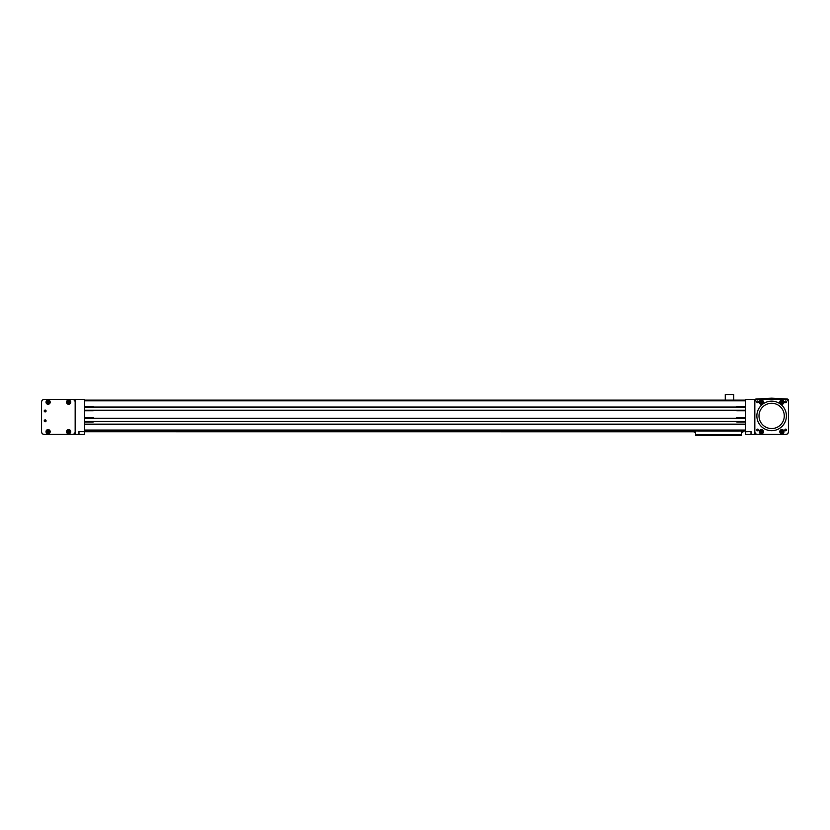 <?xml version="1.0" encoding="UTF-8"?>
<svg xmlns="http://www.w3.org/2000/svg" width="830" height="830" viewBox="0 0 830 830"><rect width="100%" height="100%" fill="white"/><g stroke="black" fill="none" stroke-linecap="round" stroke-linejoin="round"><path stroke-width="1.25" d="M697.843 434.796L697.843 435.491L695.561 435.491L695.561 432.025L693.901 431.061L697.843 430.76L743.047 431.061L741.398 432.025L741.398 435.491L739.115 435.491L739.115 434.796L695.561 434.816M739.115 431.112L697.843 431.061M695.561 432.679L693.901 431.901L693.994 431.112M741.398 432.679L743.047 431.901L742.964 431.112M718.355 435.491L697.843 435.491L718.355 435.491M739.115 435.491L697.843 435.491M84.66 400.122L725.275 400.122L725.275 394.509L733.71 394.509L733.71 400.122L745.34 400.122L735.899 400.122M725.275 400.122L733.71 400.122M48.431 431.102A0.664 0.664 0 0 0 47.434 431.673A0.664 0.664 0 0 0 48.431 432.254A0.664 0.664 0 0 0 48.431 431.102M44.706 411.255L45.598 410.746L44.706 411.255M44.706 420.582L45.598 421.09L44.706 420.582M68.952 401.596A0.664 0.664 0 0 0 67.956 402.177A0.664 0.664 0 0 0 68.952 402.747A0.664 0.664 0 0 0 68.952 401.596M48.431 401.596A0.664 0.664 0 0 0 47.434 402.177A0.664 0.664 0 0 0 48.431 402.747A0.664 0.664 0 0 0 48.431 401.596M68.952 431.102A0.664 0.664 0 0 0 67.956 431.673A0.664 0.664 0 0 0 68.952 432.254A0.664 0.664 0 0 0 68.952 431.102M45.152 410.29A0.716 0.716 0 0 0 44.436 411.006A0.716 0.716 0 0 0 45.152 411.711A0.716 0.716 0 0 0 45.868 411.006A0.716 0.716 0 0 0 45.152 410.29M45.775 420.478A0.716 0.716 0 0 0 44.602 420.374A0.716 0.716 0 0 0 44.913 421.505A0.716 0.716 0 0 0 45.775 420.478M47.434 432.057L47.434 431.289L48.763 431.289L48.763 432.057L47.434 432.057M67.956 402.55L68.62 401.409L69.284 401.793L68.62 402.934L67.956 402.55M47.434 402.55L48.099 401.409L48.763 401.793L48.099 402.934L47.434 402.55M67.956 432.057L67.956 431.289L69.284 431.289L69.284 432.057L67.956 432.057M762.293 402.695L762.293 401.647L760.477 401.647L760.477 402.695L762.293 402.695M762.293 432.202L762.293 431.154L760.477 431.154L760.477 432.202L762.293 432.202M782.804 432.202L782.804 431.154L780.989 431.154L780.989 432.202L782.804 432.202M782.804 402.695L782.804 401.647L780.989 401.647L780.989 402.695L782.804 402.695M47.58 430.77A1.048 1.048 0 0 0 47.58 432.586A1.048 1.048 0 0 0 49.157 431.673A1.048 1.048 0 0 0 47.58 430.77M44.426 411.006A0.726 0.726 0 0 0 45.515 411.628A0.726 0.726 0 0 0 45.515 410.373A0.726 0.726 0 0 0 44.426 411.006C46.013 411.006 46.013 411.006 44.426 411.006M44.426 420.831A0.726 0.726 0 0 0 45.515 421.464A0.726 0.726 0 0 0 45.515 420.208A0.726 0.726 0 0 0 44.426 420.831C46.013 420.841 46.013 420.841 44.426 420.831M68.091 401.264A1.048 1.048 0 0 0 68.091 403.079A1.048 1.048 0 0 0 69.668 402.177A1.048 1.048 0 0 0 68.091 401.264M47.58 401.264A1.048 1.048 0 0 0 47.58 403.079A1.048 1.048 0 0 0 49.157 402.177A1.048 1.048 0 0 0 47.58 401.264M68.091 430.77A1.048 1.048 0 0 0 68.091 432.586A1.048 1.048 0 0 0 69.668 431.673A1.048 1.048 0 0 0 68.091 430.77M759.917 403.017A1.691 1.691 0 0 1 761.38 400.475A1.691 1.691 0 0 1 762.853 403.017A1.691 1.691 0 0 1 759.917 403.017M759.917 432.523A1.691 1.691 0 0 1 761.38 429.982A1.691 1.691 0 0 1 762.853 432.523A1.691 1.691 0 0 1 759.917 432.523M780.428 432.523A1.691 1.691 0 0 1 781.902 429.982A1.691 1.691 0 0 1 783.364 432.523A1.691 1.691 0 0 1 780.428 432.523M780.428 403.017A1.691 1.691 0 0 1 781.902 400.475A1.691 1.691 0 0 1 783.364 403.017A1.691 1.691 0 0 1 780.428 403.017M47.051 429.857A2.106 2.106 0 0 0 47.051 433.499A2.106 2.106 0 0 0 50.205 431.673A2.106 2.106 0 0 0 47.051 429.857A2.106 2.106 0 0 0 47.051 433.499A2.106 2.106 0 0 0 50.205 431.673A2.106 2.106 0 0 0 47.051 429.857M67.562 400.351A2.106 2.106 0 0 0 67.562 403.992A2.106 2.106 0 0 0 70.716 402.177A2.106 2.106 0 0 0 67.562 400.351A2.106 2.106 0 0 0 67.562 403.992A2.106 2.106 0 0 0 70.716 402.177A2.106 2.106 0 0 0 67.562 400.351M47.051 400.351A2.106 2.106 0 0 0 47.051 403.992A2.106 2.106 0 0 0 50.205 402.177A2.106 2.106 0 0 0 47.051 400.351A2.106 2.106 0 0 0 47.051 403.992A2.106 2.106 0 0 0 50.205 402.177A2.106 2.106 0 0 0 47.051 400.351M67.562 429.857A2.106 2.106 0 0 0 67.562 433.499A2.106 2.106 0 0 0 70.716 431.673A2.106 2.106 0 0 0 67.562 429.857A2.106 2.106 0 0 0 67.562 433.499A2.106 2.106 0 0 0 70.716 431.673A2.106 2.106 0 0 0 67.562 429.857M759.751 403.11A1.878 1.878 0 0 1 761.38 400.288A1.878 1.878 0 0 1 763.009 403.11A1.878 1.878 0 0 1 759.751 403.11M759.751 432.617A1.878 1.878 0 0 1 761.38 429.795A1.878 1.878 0 0 1 763.009 432.617A1.878 1.878 0 0 1 759.751 432.617M780.273 432.617A1.878 1.878 0 0 1 781.902 429.795A1.878 1.878 0 0 1 783.53 432.617A1.878 1.878 0 0 1 780.273 432.617M780.273 403.11A1.878 1.878 0 0 1 781.902 400.288A1.878 1.878 0 0 1 783.53 403.11A1.878 1.878 0 0 1 780.273 403.11M758.994 415.913A12.647 12.647 0 0 0 777.959 426.869A12.647 12.647 0 0 0 777.959 404.967A12.647 12.647 0 0 0 758.994 415.913M44.229 411.006A0.923 0.923 0 0 0 45.619 411.805A0.923 0.923 0 0 0 45.619 410.196A0.923 0.923 0 0 0 44.229 411.006M44.229 420.831A0.923 0.923 0 0 0 45.619 421.64A0.923 0.923 0 0 0 45.619 420.032A0.923 0.923 0 0 0 44.229 420.831M84.608 434.484L78.985 434.484L78.985 431.673L84.608 431.673L84.608 434.484M72.355 434.432A2.812 2.812 0 0 0 75.167 431.621L75.167 402.228A2.812 2.812 0 0 0 72.355 399.417L44.364 399.417A2.812 2.812 0 0 0 41.552 402.228L41.552 431.621A2.812 2.812 0 0 0 44.364 434.432L72.355 434.432M75.219 399.365L44.312 399.365A2.812 2.812 0 0 0 41.5 402.177L41.5 431.673A2.812 2.812 0 0 0 44.312 434.484L78.933 434.484L78.933 431.61L84.66 431.61L84.66 399.365L75.219 399.365L75.219 434.484M784.848 429.971A0.84 0.84 0 0 0 786.114 430.697A0.84 0.84 0 0 0 786.114 429.245A0.84 0.84 0 0 0 784.848 429.971M784.848 401.865A0.84 0.84 0 0 0 786.114 402.592A0.84 0.84 0 0 0 786.114 401.139A0.84 0.84 0 0 0 784.848 401.865M756.753 401.865A0.84 0.84 0 0 0 758.008 402.592A0.84 0.84 0 0 0 758.008 401.139A0.84 0.84 0 0 0 756.753 401.865M756.753 429.971A0.84 0.84 0 0 0 758.008 430.697A0.84 0.84 0 0 0 758.008 429.245A0.84 0.84 0 0 0 756.753 429.971M759.274 402.177A2.106 2.106 0 0 0 762.438 404.002A2.106 2.106 0 0 0 762.438 400.351A2.106 2.106 0 0 0 759.274 402.177M759.274 431.673A2.106 2.106 0 0 0 762.438 433.499A2.106 2.106 0 0 0 762.438 429.847A2.106 2.106 0 0 0 759.274 431.673M779.785 431.673A2.106 2.106 0 0 0 782.949 433.499A2.106 2.106 0 0 0 782.949 429.847A2.106 2.106 0 0 0 779.785 431.673M779.785 402.177A2.106 2.106 0 0 0 782.949 404.002A2.106 2.106 0 0 0 782.949 400.351A2.106 2.106 0 0 0 779.785 402.177M756.867 415.913A14.774 14.774 0 0 0 779.028 428.705A14.774 14.774 0 0 0 779.028 403.131A14.774 14.774 0 0 0 756.867 415.913M751.015 434.484L745.392 434.484L745.392 431.673L751.015 431.673L751.015 434.484M788.448 431.621L788.448 402.228A2.812 2.812 0 0 0 785.637 399.417L757.645 399.417A2.812 2.812 0 0 0 754.833 402.228L754.833 431.621A2.812 2.812 0 0 0 757.645 434.432L785.637 434.432A2.812 2.812 0 0 0 788.448 431.621M93.873 421.63L736.086 421.567A1.038 1.038 0 0 0 736.905 421.982L745.34 421.982M84.66 421.464L93.666 421.816M736.335 417.998L736.044 418.289A1.038 1.038 0 0 0 736.013 418.341L745.34 418.341M93.666 417.998L93.956 418.289A1.038 1.038 0 0 1 93.987 418.341L84.66 418.341M745.34 410.279L736.044 410.342A1.038 1.038 0 0 0 736.044 410.342L736.335 410.632M84.66 410.279L93.666 410.632M736.335 406.814L736.044 407.105A1.038 1.038 0 0 0 736.013 407.157L745.34 407.157M93.666 406.814L93.956 407.105A1.038 1.038 0 0 1 93.987 407.157L84.66 407.157M93.915 421.567A1.038 1.038 0 0 1 93.095 421.982L84.66 421.982M93.966 421.505A1.038 1.038 0 0 1 93.956 421.526L745.34 421.464M84.66 417.822L93.095 417.822A1.038 1.038 0 0 1 93.915 418.237L736.086 418.237A1.038 1.038 0 0 1 736.905 417.822L745.34 417.822M736.013 418.341L93.987 418.341M745.34 410.798L736.905 410.798A1.038 1.038 0 0 1 736.086 410.394L93.915 410.394A1.038 1.038 0 0 1 93.095 410.798L84.66 410.798M93.966 410.321A1.038 1.038 0 0 1 93.956 410.342L736.044 410.342M84.66 406.638L93.095 406.638A1.038 1.038 0 0 1 93.915 407.053L736.086 407.053A1.038 1.038 0 0 1 736.905 406.638L745.34 406.638M736.013 407.157L93.987 407.157M84.66 431.735L693.901 431.776L84.66 431.61M745.34 431.735L751.067 431.61L751.067 434.484L785.688 434.484A2.812 2.812 0 0 0 788.5 431.673L788.5 402.177A2.812 2.812 0 0 0 785.688 399.365L754.781 399.365L754.781 434.484M84.66 430.76L697.843 430.76M739.115 430.76L745.34 430.76M84.66 424.379L745.34 424.379M84.66 424.151L745.34 424.151M754.781 399.365L745.34 399.365L745.34 431.61M755.259 399.365A1.463 1.463 0 0 1 756.161 398.981L771.641 398.172L787.12 398.981A1.463 1.463 0 0 1 788.5 400.444L788.5 408.889M788.5 413.112L788.5 418.725M788.5 422.947L788.5 431.393M739.115 434.816L741.398 434.816M84.66 430.967L697.843 430.967M739.115 430.967L745.34 430.967M84.66 430.054L745.34 430.054M84.66 421.412L745.34 421.412M84.66 418.393L745.34 418.393M84.66 410.228L745.34 410.228M84.66 407.208L745.34 407.208M84.66 400.828L745.34 400.828"/></g></svg>
